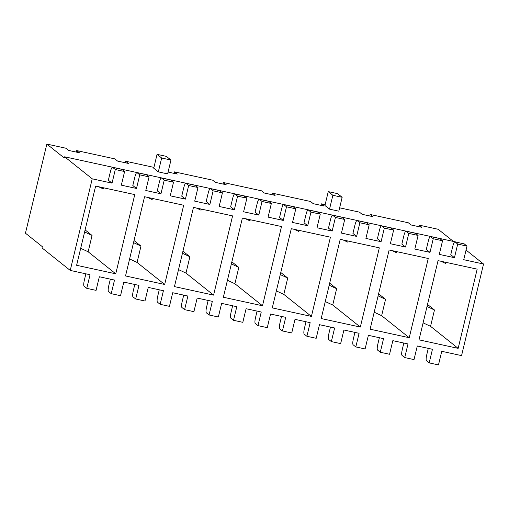 <?xml version="1.0" encoding="UTF-8"?>
<svg xmlns="http://www.w3.org/2000/svg" width="509" height="509" viewBox="0 0 509 509"><rect width="100%" height="100%" fill="white"/><g stroke="black" fill="none" stroke-linecap="round" stroke-linejoin="round"><path stroke-width="0.76" d="M421.853 227.326L411.094 224.984L408.333 222.783L370.177 214.474L372.938 216.675L362.173 214.334L359.418 212.132L339.63 207.825L359.418 212.132L362.173 214.334L372.938 216.675L370.177 214.474L369.814 215.994L370.177 214.474L408.333 222.783L411.094 224.984L421.853 227.326L419.092 225.124L421.853 227.326M325.13 204.669L321.262 203.823L324.023 206.024L313.258 203.683L310.503 201.481L272.347 193.172L275.108 195.38L264.343 193.032L261.581 190.83L223.432 182.527L226.193 184.729L215.428 182.387L212.667 180.18L174.517 171.877L177.278 174.078L168.065 172.074L177.278 174.078L174.517 171.877L174.148 173.397L174.517 171.877L212.667 180.18L215.428 182.387L226.193 184.729L223.432 182.527L223.063 184.048L223.432 182.527L261.581 190.83L264.343 193.032L275.108 195.38L272.347 193.172L271.978 194.699L272.347 193.172L310.503 201.481L313.258 203.683L324.023 206.024L321.262 203.823L320.893 205.343L321.262 203.823L325.13 204.669M153.928 167.391L125.602 161.226L128.357 163.427L117.598 161.086L114.837 158.884L76.687 150.575L79.442 152.776L68.683 150.435L65.922 148.234L46.847 144.079L64.325 158.032L64.624 156.797L92.224 178.824L112.037 183.138L108.36 180.199L112.037 183.138L92.224 178.824L64.624 156.797L455.949 241.991L64.624 156.797L64.325 158.032L46.847 144.079L25.45 233.198L46.847 144.079L65.922 148.234L68.683 150.435L79.442 152.776L76.687 150.575L76.318 152.096L76.687 150.575L114.837 158.884L117.598 161.086L128.357 163.427L125.602 161.226L125.233 162.746L125.602 161.226L153.928 167.391M453.404 241.438L438.166 229.279L419.092 225.124L438.166 229.279L453.404 241.438M338.829 211.171L329.533 209.148L324.933 205.477L329.533 209.148L332.861 195.284L328.26 191.613L324.933 205.477L328.26 191.613L332.861 195.284L342.156 197.307L338.829 211.171L342.156 197.307L337.556 193.636L342.156 197.307L332.861 195.284L329.533 209.148L338.829 211.171M167.626 173.9L158.331 171.877L153.731 168.205L158.331 171.877L161.658 158.013L157.058 154.342L153.731 168.205L157.058 154.342L161.658 158.013L170.954 160.036L167.626 173.9L170.954 160.036L166.354 156.365L170.954 160.036L161.658 158.013L158.331 171.877L167.626 173.9M383.538 338.631L368.376 335.329L383.538 338.631L380.274 352.247L389.563 354.27L392.833 340.655L407.995 343.957L392.833 340.655L389.563 354.27L380.274 352.247L377.513 350.046C377.029 349.289 377.118 347.392 377.78 344.358C377.118 347.392 377.029 349.289 377.513 350.046L380.274 352.247L383.538 338.631M359.08 333.306L343.919 330.004L359.08 333.306L355.816 346.922L365.106 348.945L368.376 335.329L365.106 348.945L355.816 346.922L353.055 344.72C352.572 343.963 352.661 342.067 353.322 339.032C352.661 342.067 352.572 343.963 353.055 344.72L355.816 346.922L359.08 333.306M334.623 327.981L319.461 324.678L334.623 327.981L331.353 341.596L340.648 343.62L343.919 330.004L340.648 343.62L331.353 341.596L328.598 339.395C328.114 338.638 328.203 336.742 328.865 333.707C328.203 336.742 328.114 338.638 328.598 339.395L331.353 341.596L334.623 327.981M310.166 322.655L295.004 319.359L310.166 322.655L306.895 336.271L316.191 338.294L319.461 324.678L316.191 338.294L306.895 336.271L304.14 334.069C303.657 333.312 303.746 331.416 304.407 328.388C303.746 331.416 303.657 333.312 304.14 334.069L306.895 336.271L310.166 322.655M285.708 317.336L270.546 314.034L285.708 317.336L282.438 330.952L291.733 332.975L295.004 319.359L291.733 332.975L282.438 330.952L279.683 328.744C279.199 327.987 279.288 326.091 279.95 323.062C279.288 326.091 279.199 327.987 279.683 328.744L282.438 330.952L285.708 317.336M261.251 312.011L246.089 308.708L261.251 312.011L257.98 325.626L267.276 327.65L270.546 314.034L267.276 327.65L257.98 325.626L255.225 323.419C254.742 322.661 254.831 320.765 255.493 317.737C254.831 320.765 254.742 322.661 255.225 323.419L257.98 325.626L261.251 312.011M236.793 306.685L221.631 303.383L236.793 306.685L233.523 320.301L242.818 322.324L246.089 308.708L242.818 322.324L233.523 320.301L230.762 318.093C230.284 317.336 230.373 315.44 231.035 312.411C230.373 315.44 230.284 317.336 230.762 318.093L233.523 320.301L236.793 306.685M212.336 301.36L197.174 298.058L212.336 301.36L209.065 314.976L218.361 316.999L221.631 303.383L218.361 316.999L209.065 314.976L206.304 312.768C205.827 312.011 205.916 310.121 206.578 307.086C205.916 310.121 205.827 312.011 206.304 312.768L209.065 314.976L212.336 301.36M187.878 296.034L172.716 292.732L187.878 296.034L184.608 309.65L193.904 311.673L197.174 298.058L193.904 311.673L184.608 309.65L181.847 307.449C181.369 306.685 181.458 304.796 182.12 301.761C181.458 304.796 181.369 306.685 181.847 307.449L184.608 309.65L187.878 296.034M163.421 290.709L148.259 287.407L163.421 290.709L160.15 304.325L169.446 306.348L172.716 292.732L169.446 306.348L160.15 304.325L157.389 302.123C156.912 301.366 157.001 299.47 157.663 296.435C157.001 299.47 156.912 301.366 157.389 302.123L160.15 304.325L163.421 290.709M138.963 285.384L123.802 282.081L138.963 285.384L135.693 298.999L144.989 301.023L148.259 287.407L144.989 301.023L135.693 298.999L132.932 296.798C132.455 296.041 132.544 294.145 133.205 291.11C132.544 294.145 132.455 296.041 132.932 296.798L135.693 298.999L138.963 285.384M114.506 280.058L99.344 276.756L114.506 280.058L111.236 293.674L120.531 295.697L123.802 282.081L120.531 295.697L111.236 293.674L108.474 291.472C107.997 290.715 108.086 288.819 108.741 285.784C108.086 288.819 107.997 290.715 108.474 291.472L111.236 293.674L114.506 280.058M90.048 274.733L70.236 270.419L42.635 248.392L42.934 247.151L42.635 248.392L70.236 270.419L92.224 178.824L70.236 270.419L90.048 274.733L86.778 288.349L96.074 290.372L99.344 276.756L96.074 290.372L86.778 288.349L84.017 286.147C83.54 285.39 83.629 283.494 84.284 280.459C83.629 283.494 83.54 285.39 84.017 286.147L86.778 288.349L90.048 274.733M461.561 355.619L441.748 351.305L461.561 355.619L483.55 264.025L466.053 250.059L483.55 264.025L461.561 355.619M432.453 349.282L417.291 345.98L432.453 349.282L429.189 362.898L438.478 364.921L441.748 351.305L438.478 364.921L429.189 362.898L426.427 360.696C425.944 359.939 426.039 358.043 426.695 355.008C426.039 358.043 425.944 359.939 426.427 360.696L429.189 362.898L432.453 349.282M454.448 257.688L450.764 254.748L454.448 257.688L439.28 254.385L454.448 257.688L457.712 244.072L454.448 257.688M463.737 259.711L483.55 264.025L463.737 259.711L467.007 246.095L457.712 244.072L467.007 246.095L464.246 243.894L454.957 241.87L457.712 244.072L454.957 241.87L464.246 243.894L467.007 246.095L463.737 259.711M121.333 185.161L136.495 188.464L132.817 185.524L136.495 188.464L121.333 185.161L124.597 171.546L115.308 169.522L112.037 183.138L115.308 169.522L112.546 167.321C111.916 167.194 111.21 168.6 110.434 171.539L108.36 180.199L110.434 171.539C111.21 168.6 111.916 167.194 112.546 167.321L115.308 169.522L124.597 171.546L121.333 185.161M145.79 190.487L160.952 193.789L157.275 190.85L160.952 193.789L145.79 190.487L149.061 176.871L139.765 174.848L136.495 188.464L139.765 174.848L149.061 176.871L146.299 174.67L137.004 172.646L139.765 174.848L137.004 172.646L146.299 174.67L149.061 176.871L145.79 190.487M170.248 195.812L185.41 199.114L181.732 196.175L185.41 199.114L170.248 195.812L173.518 182.197L164.222 180.173L160.952 193.789L164.222 180.173L173.518 182.197L170.757 179.995L161.461 177.972L164.222 180.173L161.461 177.972L170.757 179.995L173.518 182.197L170.248 195.812M194.705 201.138L209.867 204.44L206.19 201.5L209.867 204.44L194.705 201.138L197.976 187.522L188.68 185.499L185.41 199.114L188.68 185.499L197.976 187.522L195.214 185.321L185.919 183.297L188.68 185.499L185.919 183.297L195.214 185.321L197.976 187.522L194.705 201.138M219.163 206.463L234.325 209.765L230.647 206.826L234.325 209.765L219.163 206.463L222.433 192.847L213.137 190.824L209.867 204.44L213.137 190.824L222.433 192.847L219.672 190.646L210.376 188.623L213.137 190.824L210.376 188.623L219.672 190.646L222.433 192.847L219.163 206.463M243.62 211.789L258.782 215.091L255.104 212.151L258.782 215.091L243.62 211.789L246.89 198.173L237.595 196.15L234.325 209.765L237.595 196.15L246.89 198.173L244.129 195.971L234.834 193.948L237.595 196.15L234.834 193.948L244.129 195.971L246.89 198.173L243.62 211.789M268.078 217.114L283.239 220.416L279.562 217.477L283.239 220.416L268.078 217.114L271.348 203.498L262.052 201.475L258.782 215.091L262.052 201.475L271.348 203.498L268.587 201.29L259.291 199.267L262.052 201.475L259.291 199.267L268.587 201.29L271.348 203.498L268.078 217.114M292.535 222.439L307.697 225.742L304.019 222.802L307.697 225.742L292.535 222.439L295.805 208.824L286.51 206.8L283.239 220.416L286.51 206.8L295.805 208.824L293.044 206.616L283.748 204.593L286.51 206.8L283.748 204.593L293.044 206.616L295.805 208.824L292.535 222.439M316.992 227.765L332.154 231.061L328.477 228.127L332.154 231.061L316.992 227.765L320.263 214.149L310.967 212.126L307.697 225.742L310.967 212.126L320.263 214.149L317.501 211.941L308.206 209.918L310.967 212.126L308.206 209.918L317.501 211.941L320.263 214.149L316.992 227.765M341.45 233.084L356.612 236.386L352.934 233.453L356.612 236.386L341.45 233.084L344.72 219.468L335.425 217.445L332.154 231.061L335.425 217.445L344.72 219.468L341.959 217.267L332.663 215.243L335.425 217.445L332.663 215.243L341.959 217.267L344.72 219.468L341.45 233.084M365.907 238.409L381.069 241.711L377.392 238.778L381.069 241.711L365.907 238.409L369.178 224.793L359.882 222.77L356.612 236.386L359.882 222.77L369.178 224.793L366.416 222.592L357.121 220.569L359.882 222.77L357.121 220.569L366.416 222.592L369.178 224.793L365.907 238.409M390.365 243.735L405.533 247.037L401.849 244.097L405.533 247.037L390.365 243.735L393.635 230.119L384.34 228.096L381.069 241.711L384.34 228.096L393.635 230.119L390.874 227.917L381.578 225.894L384.34 228.096L381.578 225.894L390.874 227.917L393.635 230.119L390.365 243.735M414.822 249.06L429.99 252.362L426.307 249.423L429.99 252.362L414.822 249.06L418.093 235.444L408.797 233.421L405.533 247.037L408.797 233.421L418.093 235.444L415.331 233.243L406.036 231.22L408.797 233.421L406.036 231.22L415.331 233.243L418.093 235.444L414.822 249.06M325.27 301.557L332.721 305.031L336.646 288.698L329.196 285.218L336.646 288.698L329.692 283.144L336.646 288.698L332.721 305.031L325.27 301.557M347.819 242.157L343.123 239.962L347.819 242.157L348.086 241.043L347.819 242.157M276.355 290.906L283.806 294.387L287.731 278.048L280.274 274.567L287.731 278.048L280.777 272.493L287.731 278.048L283.806 294.387L276.355 290.906M298.904 231.506L294.208 229.311L298.904 231.506L299.171 230.392L298.904 231.506M227.44 280.255L234.891 283.736L238.81 267.397L231.36 263.916L238.81 267.397L231.862 261.849L238.81 267.397L234.891 283.736L227.44 280.255M249.989 220.855L245.293 218.666L249.989 220.855L250.256 219.742L249.989 220.855M178.525 269.605L185.976 273.085L189.895 256.746L182.445 253.266L189.895 256.746L182.941 251.198L189.895 256.746L185.976 273.085L178.525 269.605M201.068 210.204L196.372 208.016L201.068 210.204L201.335 209.091L201.068 210.204M80.696 248.303L88.146 251.783L92.065 235.444L84.615 231.97L92.065 235.444L85.111 229.896L92.065 235.444L88.146 251.783L80.696 248.303M103.238 188.909L98.542 186.714L103.238 188.909L103.505 187.796L103.238 188.909M129.61 258.954L137.061 262.434L140.98 246.095L133.53 242.615L140.98 246.095L134.026 240.547L140.98 246.095L137.061 262.434L129.61 258.954M152.153 199.553L147.457 197.365L152.153 199.553L152.42 198.446L152.153 199.553M374.185 312.202L381.635 315.682L385.561 299.343L378.111 295.869L385.561 299.343L378.607 293.795L385.561 299.343L381.635 315.682L374.185 312.202M396.734 252.808L392.038 250.613L396.734 252.808L397.001 251.694L396.734 252.808M428.26 258.496L389.124 249.976L370.107 329.196L409.236 337.715L381.635 315.682L409.236 337.715L428.26 258.496L409.236 337.715L370.107 329.196L389.124 249.976L428.26 258.496M379.339 247.851L340.209 239.332L321.192 318.545L360.321 327.064L332.721 305.031L360.321 327.064L379.339 247.851L360.321 327.064L321.192 318.545L340.209 239.332L379.339 247.851M330.424 237.2L291.294 228.681L272.277 307.894L311.406 316.413L283.806 294.387L311.406 316.413L330.424 237.2L311.406 316.413L272.277 307.894L291.294 228.681L330.424 237.2M281.509 226.55L242.379 218.03L223.362 297.243L262.491 305.769L234.891 283.736L262.491 305.769L281.509 226.55L262.491 305.769L223.362 297.243L242.379 218.03L281.509 226.55M232.594 215.899L193.465 207.379L174.447 286.599L213.576 295.118L185.976 273.085L213.576 295.118L232.594 215.899L213.576 295.118L174.447 286.599L193.465 207.379L232.594 215.899M25.45 233.198L42.934 247.151L25.45 233.198M76.611 265.297L115.747 273.817L88.146 251.783L115.747 273.817L134.764 194.597L95.635 186.078L76.611 265.297L95.635 186.078L134.764 194.597L115.747 273.817L76.611 265.297M183.679 205.248L144.55 196.728L125.532 275.948L164.661 284.467L137.061 262.434L164.661 284.467L183.679 205.248L164.661 284.467L125.532 275.948L144.55 196.728L183.679 205.248M439.28 254.385L442.55 240.77L433.254 238.746L429.99 252.362L433.254 238.746L442.55 240.77L439.789 238.568L430.493 236.545L433.254 238.746L430.493 236.545L439.789 238.568L442.55 240.77L439.28 254.385M407.995 343.957L404.731 357.572L414.021 359.596L417.291 345.98L414.021 359.596L404.731 357.572L401.97 355.371C401.486 354.614 401.582 352.718 402.237 349.683C401.582 352.718 401.486 354.614 401.97 355.371L404.731 357.572L407.995 343.957M477.175 269.146L458.157 348.366L419.022 339.847L438.039 260.627L477.175 269.146L438.039 260.627L419.022 339.847L458.157 348.366L430.55 326.333L423.1 322.852L430.55 326.333L434.476 309.994L427.026 306.513L434.476 309.994L427.522 304.446L434.476 309.994L430.55 326.333L458.157 348.366L477.175 269.146M418.729 226.645L419.092 225.124L418.729 226.645M445.649 263.452L440.953 261.263L445.649 263.452L445.916 262.345L445.649 263.452M121.842 169.344L124.597 171.546L121.842 169.344L112.546 167.321L121.74 169.293L112.546 167.321M146.299 174.67L137.004 172.646C136.374 172.519 135.668 173.925 134.898 176.865C135.668 173.925 136.374 172.519 137.004 172.646M134.898 176.865L132.817 185.524L134.898 176.865M170.757 179.995L161.461 177.972C160.831 177.845 160.125 179.251 159.355 182.19C160.125 179.251 160.831 177.845 161.461 177.972M159.355 182.19L157.275 190.85L159.355 182.19M195.214 185.321L185.919 183.297C185.289 183.17 184.582 184.57 183.813 187.509C184.582 184.57 185.289 183.17 185.919 183.297M183.813 187.509L181.732 196.175L183.813 187.509M219.672 190.646L210.376 188.623C209.746 188.489 209.046 189.895 208.27 192.835C209.046 189.895 209.746 188.489 210.376 188.623M208.27 192.835L206.19 201.5L208.27 192.835M244.129 195.971L234.834 193.948C234.204 193.814 233.504 195.221 232.728 198.16C233.504 195.221 234.204 193.814 234.834 193.948M232.728 198.16L230.647 206.826L232.728 198.16M268.587 201.29L259.291 199.267C258.661 199.14 257.961 200.546 257.185 203.485C257.961 200.546 258.661 199.14 259.291 199.267M257.185 203.485L255.104 212.151L257.185 203.485M293.044 206.616L283.748 204.593C283.119 204.465 282.419 205.871 281.642 208.811C282.419 205.871 283.119 204.465 283.748 204.593M281.642 208.811L279.562 217.477L281.642 208.811M317.501 211.941L308.206 209.918C307.576 209.791 306.876 211.197 306.1 214.136C306.876 211.197 307.576 209.791 308.206 209.918M306.1 214.136L304.019 222.802L306.1 214.136M341.959 217.267L332.663 215.243C332.033 215.116 331.334 216.522 330.557 219.462C331.334 216.522 332.033 215.116 332.663 215.243M330.557 219.462L328.477 228.127L330.557 219.462M366.416 222.592L357.121 220.569C356.491 220.442 355.791 221.848 355.015 224.787C355.791 221.848 356.491 220.442 357.121 220.569M355.015 224.787L352.934 233.453L355.015 224.787M390.874 227.917L381.578 225.894C380.948 225.767 380.248 227.173 379.472 230.113C380.248 227.173 380.948 225.767 381.578 225.894M379.472 230.113L377.392 238.778L379.472 230.113M415.331 233.243L406.036 231.22C405.406 231.092 404.706 232.498 403.93 235.438C404.706 232.498 405.406 231.092 406.036 231.22M403.93 235.438L401.849 244.097L403.93 235.438M439.789 238.568L430.493 236.545C429.863 236.418 429.163 237.824 428.387 240.763C429.163 237.824 429.863 236.418 430.493 236.545M428.387 240.763L426.307 249.423L428.387 240.763M464.246 243.894L454.957 241.87C454.321 241.743 453.621 243.149 452.845 246.089C453.621 243.149 454.321 241.743 454.957 241.87M452.845 246.089L450.764 254.748L452.845 246.089M403.828 343.053L402.237 349.683L403.828 343.053M354.913 332.402L353.322 339.032L354.913 332.402M305.998 321.752L304.407 328.388L305.998 321.752M257.083 311.101L255.493 317.737L257.083 311.101M208.168 300.45L206.578 307.086L208.168 300.45M159.253 289.799L157.663 296.435L159.253 289.799M110.338 279.155L108.741 285.784L110.338 279.155M85.881 273.829L84.284 280.459L85.881 273.829M428.285 348.372L426.695 355.008L428.285 348.372M134.796 284.474L133.205 291.11L134.796 284.474M183.711 295.125L182.12 301.761L183.711 295.125M232.626 305.775L231.035 312.411L232.626 305.775M281.541 316.426L279.95 323.062L281.541 316.426M330.456 327.077L328.865 333.707L330.456 327.077M379.37 337.728L377.78 344.358L379.37 337.728M166.354 156.365L157.058 154.342L166.354 156.365M337.556 193.636L328.26 191.613L337.556 193.636"/></g></svg>
